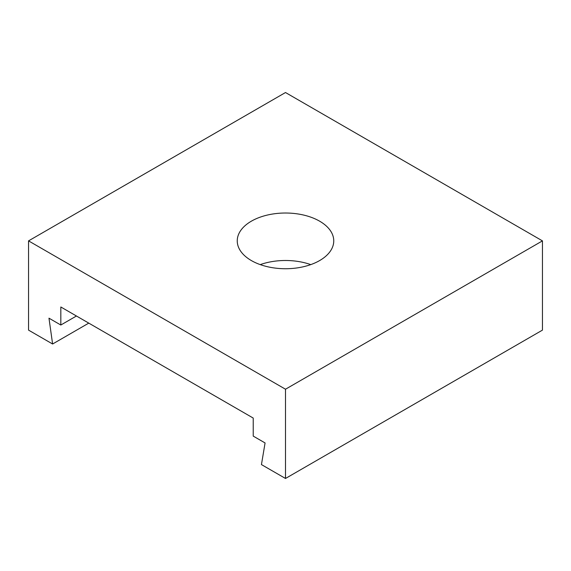 <?xml version="1.0" encoding="UTF-8"?>
<svg xmlns="http://www.w3.org/2000/svg" width="571" height="571" viewBox="0 0 571 571"><rect width="100%" height="100%" fill="white"/><g stroke="black" fill="none" stroke-linecap="round" stroke-linejoin="round"><path stroke-width="0.86" d="M251.376 221.177A48.257 27.858 0 0 0 237.243 240.876A48.257 27.858 0 0 0 267.035 266.614A48.257 27.858 0 0 0 319.624 260.576A48.257 27.858 0 0 0 333.757 240.876A48.257 27.858 0 0 0 303.965 215.139A48.257 27.858 0 0 0 251.376 221.177M28.55 330.124L28.55 240.876L285.5 389.222L285.5 478.469L261.447 464.587L265.072 442.946L253.224 436.101L253.224 418.065L60.826 306.984L60.826 325.02L48.978 318.183L52.603 344.006L28.55 330.124M285.5 389.222L542.45 240.876L285.5 92.531L28.55 240.876M542.45 240.876L542.45 330.124L285.5 478.469M310.767 264.616A48.257 27.858 0 0 0 260.233 264.616M76.443 315.999L60.826 325.02M88.776 323.122L52.603 344.006"/></g></svg>

